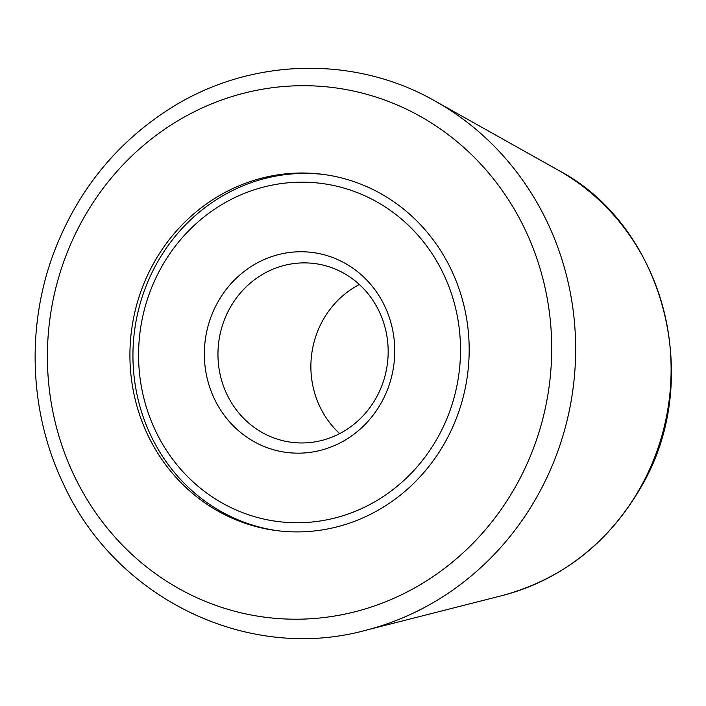 <?xml version="1.0" encoding="UTF-8"?>
<svg xmlns="http://www.w3.org/2000/svg" width="706" height="706" viewBox="0 0 706 706"><rect width="100%" height="100%" fill="white"/><g stroke="black" fill="none" stroke-linecap="round" stroke-linejoin="round"><path stroke-width="1.06" d="M324.557 174.585A179.615 169.449 -82.5 0 0 254.513 181.539A179.615 169.449 -82.5 0 0 133.346 368.038A179.615 169.449 -82.5 0 0 277.546 530.718M445.751 259.128A179.615 169.449 97.5 0 1 440.588 449.881A179.615 169.449 97.5 0 1 276.046 530.533A179.615 169.449 97.5 0 1 131.554 330.284A179.615 169.449 97.5 0 1 323.048 174.382A179.615 169.449 97.5 0 1 445.751 259.128M359.363 284.509A90.121 85.02 -82.5 0 0 339.683 433.599M327.169 438.876A90.121 85.02 -82.5 0 0 387.938 344.899A90.121 85.02 -82.5 0 0 314.85 263.576A90.121 85.02 -82.5 0 0 278.958 266.965A90.121 85.02 -82.5 0 0 218.189 360.942A90.121 85.02 -82.5 0 0 291.269 442.265A90.121 85.02 -82.5 0 0 327.169 438.876M326.507 448.601A100.808 95.098 97.5 0 1 208.244 382.44A100.808 95.098 97.5 0 1 272.587 256.313A100.808 95.098 97.5 0 1 390.85 322.474A100.808 95.098 97.5 0 1 326.507 448.601M253.957 189.888A170.455 160.8 -82.5 0 0 145.162 403.152A170.455 160.8 -82.5 0 0 345.137 515.027A170.455 160.8 -82.5 0 0 453.923 301.753A170.455 160.8 -82.5 0 0 253.957 189.888M558.322 170.225C664.743 226.158 704.597 380.569 640.774 487.528C608.369 543.214 562.17 579.238 502.178 595.582A229.265 216.283 -82.5 0 0 641.207 253.807A229.265 216.283 -82.5 0 0 558.322 170.225L435.346 101.205C353.556 54.291 247.956 57.786 167.851 109.951C115.175 144.262 77.263 191.591 54.124 251.936C26.016 326.057 29.246 412.022 62.852 482.683C114.601 598 247.029 662.775 365.505 630.334A285.198 269.048 -82.5 0 0 538.457 205.172A285.198 269.048 -82.5 0 0 435.346 101.205M82.214 491.182A267.009 251.892 -82.5 0 0 427.412 580.306A267.009 251.892 -82.5 0 0 516.88 213.724A267.009 251.892 -82.5 0 0 171.682 124.609A267.009 251.892 -82.5 0 0 82.214 491.182M502.178 595.582L365.505 630.334"/></g></svg>
